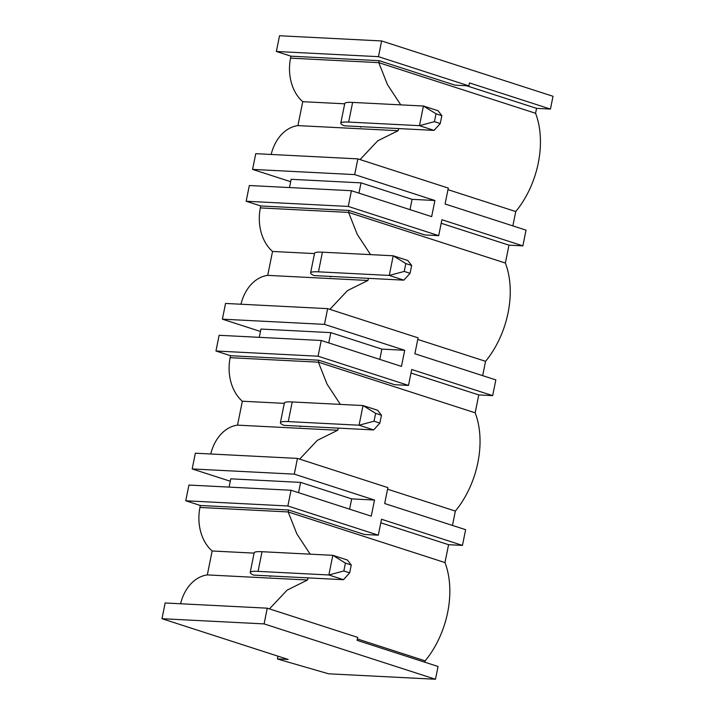 <?xml version="1.0" encoding="UTF-8"?>
<svg xmlns="http://www.w3.org/2000/svg" width="715" height="715" viewBox="0 0 715 715"><rect width="100%" height="100%" fill="white"/><g stroke="black" fill="none" stroke-linecap="round" stroke-linejoin="round"><path stroke-width="1.07" d="M522.862 245.862L441.906 219.72L438.697 235.646L348.268 206.438L351.44 190.717L431.654 216.627L434.908 200.504L354.685 174.603L357.858 158.873L448.287 188.081L445.079 203.998L526.025 230.141L522.862 245.862L508.982 245.156L505.371 263.048A76.845 50.13 107.9 0 1 485.556 361.316L482.661 375.661M492.662 395.636L411.706 369.494L408.497 385.412L318.068 356.204L321.241 340.483L401.464 366.393L404.708 350.279L324.485 324.369L327.658 308.648L418.087 337.846L414.879 353.764L495.835 379.906L492.662 395.636L478.782 394.93L475.171 412.814A76.845 50.13 107.9 0 1 455.357 511.082L452.47 525.427M462.462 545.402L381.515 519.26L378.298 535.178L287.868 505.979L291.041 490.249L371.264 516.159L374.508 500.044L294.294 474.134L297.458 458.413L387.888 487.612L384.679 503.539L465.635 529.681L462.462 545.402L448.582 544.696L444.971 562.58A76.845 50.13 107.9 0 1 425.157 660.857L424.88 662.224M264.094 623.9L267.258 608.179L357.697 637.387L357.098 640.336L438.054 666.478L435.471 679.25L264.094 623.9L161.983 618.707L288.145 659.453L277.402 658.899L280.316 659.847L328.659 673.816L435.471 679.25M550.443 109.073L469.487 82.931L468.897 85.871L378.467 56.673L381.631 40.952L553.017 96.293L550.443 109.073L536.563 108.367L535.571 113.274A76.845 50.13 107.9 0 1 515.756 211.551L512.861 225.886M277.956 656.155L277.402 658.899M290.665 181.699L252.574 169.401L255.747 153.68L357.858 158.873M271.164 154.467A40.442 30.2 -87.1 0 1 297.914 125.608L302.74 101.682A40.442 30.2 -87.1 0 1 290.549 58.147L290.942 56.181L276.356 51.471L279.529 35.75L381.631 40.952M260.475 331.474L222.383 319.167L225.547 303.446L327.658 308.648M240.964 304.233A40.442 30.2 -87.1 0 1 267.723 275.373L272.54 251.448A40.442 30.2 -87.1 0 1 260.349 207.913L348.571 212.409L505.371 263.048M438.697 235.646L424.817 234.94L348.974 210.442L260.743 205.956L260.349 207.913M260.743 205.956L246.157 201.246L249.329 185.516L351.44 190.717M230.275 481.24L192.183 468.942L195.347 453.212L297.458 458.413M210.764 453.998A40.442 30.2 -87.1 0 1 237.523 425.139L242.34 401.222A40.442 30.2 -87.1 0 1 230.15 357.688L318.381 362.174L475.171 412.814M408.497 385.412L394.617 384.706L318.774 360.208L230.543 355.721L230.15 357.688M230.543 355.721L215.957 351.011L219.13 335.29L321.241 340.483M291.041 490.249L188.93 485.056L185.757 500.777L200.343 505.487L199.95 507.453L288.181 511.949L444.971 562.58M267.258 608.179L165.156 602.986L161.983 618.707M180.573 603.764A40.442 30.2 -87.1 0 1 207.323 574.914L212.141 550.988A40.442 30.2 -87.1 0 1 199.95 507.453M378.467 56.673L276.356 51.471M354.685 174.603L252.574 169.401M348.268 206.438L246.157 201.246M324.485 324.369L222.383 319.167M318.068 356.204L215.957 351.011M294.294 474.134L192.183 468.942M287.868 505.979L185.757 500.777M229.095 487.103L230.757 478.836L300.622 482.393L351.673 498.882L374.508 500.044M351.673 498.882L349.599 509.16M300.622 482.393L298.548 492.68M259.286 337.328L260.957 329.07L330.822 332.627L381.873 349.108L404.708 350.279M381.873 349.108L379.799 359.395M330.822 332.627L328.748 342.905M289.486 187.562L291.157 179.304L361.021 182.861L412.072 199.342L434.908 200.504M412.072 199.342L409.999 209.629M361.021 182.861L358.948 193.139M357.375 638.96L425.157 660.857M310.167 554.17L296.859 533.899L288.181 511.949L288.574 509.983L200.343 505.487M308.138 577.89A76.845 50.13 107.9 0 1 307.495 580.008L287.108 590.134L269.457 608.894M448.582 544.696L380.8 522.808M378.298 535.178L364.418 534.471L288.574 509.983M212.141 550.988L254.093 553.124M307.495 580.008L207.323 574.914M250.205 572.438L254.165 552.784A30.334 3.95 11.4 0 1 262.021 551.712L332.824 555.323L328.864 574.976L258.061 571.374A30.334 3.95 11.4 0 0 250.205 572.438A30.334 3.95 11.4 0 0 253.646 575.11L272.647 576.084A10.108 1.314 11.4 0 0 270.029 576.433M387.575 489.194L455.357 511.082M340.367 404.395L327.059 384.134L318.381 362.174L318.774 360.208M338.338 428.115A76.845 50.13 107.9 0 1 337.695 430.242L317.308 440.36L299.656 459.119M478.782 394.93L410.991 373.033M242.34 401.222L284.293 403.358M337.695 430.242L237.523 425.139M280.396 422.672L284.364 403.019A30.334 3.95 11.4 0 1 292.221 401.946L363.023 405.548L359.064 425.211L288.261 421.6A30.334 3.95 11.4 0 0 280.396 422.672A30.334 3.95 11.4 0 0 283.846 425.345L302.847 426.31A10.108 1.314 11.4 0 0 300.22 426.667M417.775 339.428L485.556 361.316M370.558 254.629L357.259 234.368L348.571 212.409L348.974 210.442M368.538 278.35A76.845 50.13 107.9 0 1 367.894 280.477L347.508 290.594L329.856 309.354M508.982 245.156L441.191 223.268M272.54 251.448L314.493 253.584M367.894 280.477L267.723 275.373M310.596 272.907L314.564 253.253A30.334 3.95 11.4 0 1 322.42 252.181L393.223 255.782L389.264 275.436L318.452 271.834A30.334 3.95 11.4 0 0 310.596 272.907A30.334 3.95 11.4 0 0 314.037 275.579L333.038 276.544A10.108 1.314 11.4 0 0 330.419 276.902M447.974 189.663L515.756 211.551M400.757 104.864L387.459 84.602L378.771 62.643L535.571 113.274M398.738 128.584A76.845 50.13 107.9 0 1 398.094 130.702L377.708 140.828L360.056 159.588M468.897 85.871L455.017 85.165L379.173 60.677L290.942 56.181M379.173 60.677L378.771 62.643L290.549 58.147M302.74 101.682L344.693 103.818M398.094 130.702L297.914 125.608M340.796 123.132L344.764 103.478A30.334 3.95 11.4 0 1 352.62 102.415L423.423 106.017L419.455 125.67L348.652 122.068A30.334 3.95 11.4 0 0 340.796 123.132A30.334 3.95 11.4 0 0 344.237 125.804L363.238 126.778A10.108 1.314 11.4 0 0 360.619 127.136M466.555 85.755L536.563 108.367M434.041 130.38L440.261 123.552L441.843 115.687L438.009 110.727L423.423 106.017L436.016 113.801L434.425 121.666L419.455 125.67L434.041 130.38L363.238 126.778M440.261 123.552L434.425 121.666M436.016 113.801L441.843 115.687M403.85 280.146L410.061 273.318L411.652 265.453L407.809 260.492L393.223 255.782L405.816 263.576L404.225 271.432L389.264 275.436L403.85 280.146L333.038 276.544M410.061 273.318L404.225 271.432M405.816 263.576L411.652 265.453M373.65 429.921L379.862 423.083L381.453 415.227L377.609 410.258L363.023 405.548L375.616 413.342L374.034 421.207L359.064 425.211L373.65 429.921L302.847 426.31M379.862 423.083L374.034 421.207M375.616 413.342L381.453 415.227M343.45 579.686L349.671 572.858L351.253 564.993L347.41 560.033L332.824 555.323L345.417 563.107L343.835 570.972L328.864 574.976L343.45 579.686L272.647 576.084M349.671 572.858L343.835 570.972M345.417 563.107L351.253 564.993M348.652 122.068L352.62 102.415M318.452 271.834L322.42 252.181M288.261 421.6L292.221 401.946M258.061 571.374L262.021 551.712"/></g></svg>
